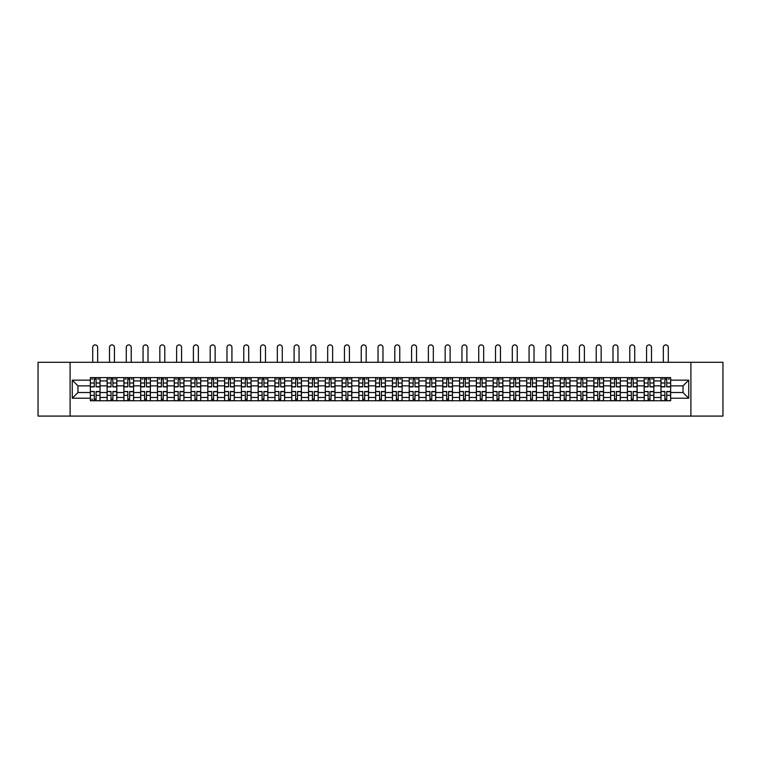<?xml version="1.0" encoding="UTF-8"?>
<svg xmlns="http://www.w3.org/2000/svg" width="761" height="761" viewBox="0 0 761 761"><rect width="100%" height="100%" fill="white"/><g stroke="black" fill="none" stroke-linecap="round" stroke-linejoin="round"><path stroke-width="1.14" d="M690.893 416.086L722.95 416.086L722.95 362.293L38.05 362.293L38.05 416.086L690.893 416.086L690.893 362.293M107.12 400.752L107.12 380.9L100.024 380.9L100.024 400.752M100.024 380.9L100.024 377.618M107.12 380.9L107.12 377.618M116.804 377.618L116.804 400.752M123.9 400.752L123.9 377.618M133.584 377.618L133.584 400.752M140.69 400.752L140.69 377.618M150.374 377.618L150.374 400.752M157.47 400.752L157.47 377.618M167.154 377.618L167.154 400.752M174.259 400.752L174.259 377.618M183.934 377.618L183.934 400.752M191.04 400.752L191.04 377.618M200.723 377.618L200.723 400.752M207.82 400.752L207.82 377.618M217.503 377.618L217.503 400.752M224.609 400.752L224.609 377.618M234.293 377.618L234.293 400.752M241.389 400.752L241.389 377.618M251.073 377.618L251.073 400.752M258.169 400.752L258.169 377.618M267.853 377.618L267.853 400.752M274.959 400.752L274.959 377.618M284.643 377.618L284.643 400.752M291.739 400.752L291.739 377.618M301.423 377.618L301.423 400.752M308.528 400.752L308.528 377.618M318.203 377.618L318.203 400.752M325.308 400.752L325.308 377.618M334.992 377.618L334.992 400.752M342.089 400.752L342.089 377.618M351.772 377.618L351.772 400.752M358.878 400.752L358.878 377.618M368.562 377.618L368.562 400.752M375.658 400.752L375.658 377.618M385.342 377.618L385.342 400.752M392.438 400.752L392.438 377.618M402.122 377.618L402.122 400.752M409.228 400.752L409.228 377.618M418.911 377.618L418.911 400.752M426.008 400.752L426.008 377.618M435.692 377.618L435.692 400.752M442.797 400.752L442.797 377.618M452.472 377.618L452.472 400.752M459.577 400.752L459.577 377.618M469.261 377.618L469.261 400.752M476.357 400.752L476.357 377.618M486.041 377.618L486.041 400.752M493.147 400.752L493.147 377.618M502.831 377.618L502.831 400.752M509.927 400.752L509.927 377.618M519.611 377.618L519.611 400.752M526.707 400.752L526.707 377.618M536.391 377.618L536.391 400.752M543.497 400.752L543.497 377.618M553.18 377.618L553.18 400.752M560.277 400.752L560.277 377.618M569.96 377.618L569.96 400.752M577.066 400.752L577.066 377.618M586.741 377.618L586.741 400.752M593.846 400.752L593.846 377.618M603.53 377.618L603.53 400.752M610.626 400.752L610.626 377.618M620.31 377.618L620.31 400.752M627.416 400.752L627.416 377.618M637.1 377.618L637.1 400.752M644.196 400.752L644.196 377.618M653.88 377.618L653.88 400.752M660.976 400.752L660.976 377.618M660.976 392.524L653.88 392.524M644.196 392.524L637.1 392.524M627.416 392.524L620.31 392.524M610.626 392.524L603.53 392.524M593.846 392.524L586.741 392.524M577.066 392.524L569.96 392.524M560.277 392.524L553.18 392.524M543.497 392.524L536.391 392.524M526.707 392.524L519.611 392.524M509.927 392.524L502.831 392.524M493.147 392.524L486.041 392.524M476.357 392.524L469.261 392.524M459.577 392.524L452.472 392.524M442.797 392.524L435.692 392.524M426.008 392.524L418.911 392.524M409.228 392.524L402.122 392.524M392.438 392.524L385.342 392.524M375.658 392.524L368.562 392.524M358.878 392.524L351.772 392.524M342.089 392.524L334.992 392.524M325.308 392.524L318.203 392.524M308.528 392.524L301.423 392.524M291.739 392.524L284.643 392.524M274.959 392.524L267.853 392.524M258.169 392.524L251.073 392.524M241.389 392.524L234.293 392.524M224.609 392.524L217.503 392.524M207.82 392.524L200.723 392.524M191.04 392.524L183.934 392.524M174.259 392.524L167.154 392.524M157.47 392.524L150.374 392.524M140.69 392.524L133.584 392.524M123.9 392.524L116.804 392.524M107.12 392.524L100.024 392.524M660.976 385.856L653.88 385.856M644.196 385.856L637.1 385.856M627.416 385.856L620.31 385.856M610.626 385.856L603.53 385.856M593.846 385.856L586.741 385.856M577.066 385.856L569.96 385.856M560.277 385.856L553.18 385.856M543.497 385.856L536.391 385.856M526.707 385.856L519.611 385.856M509.927 385.856L502.831 385.856M493.147 385.856L486.041 385.856M476.357 385.856L469.261 385.856M459.577 385.856L452.472 385.856M442.797 385.856L435.692 385.856M426.008 385.856L418.911 385.856M409.228 385.856L402.122 385.856M392.438 385.856L385.342 385.856M375.658 385.856L368.562 385.856M358.878 385.856L351.772 385.856M342.089 385.856L334.992 385.856M325.308 385.856L318.203 385.856M308.528 385.856L301.423 385.856M291.739 385.856L284.643 385.856M274.959 385.856L267.853 385.856M258.169 385.856L251.073 385.856M241.389 385.856L234.293 385.856M224.609 385.856L217.503 385.856M207.82 385.856L200.723 385.856M191.04 385.856L183.934 385.856M174.259 385.856L167.154 385.856M157.47 385.856L150.374 385.856M140.69 385.856L133.584 385.856M123.9 385.856L116.804 385.856M107.12 385.856L100.024 385.856M77.964 392.524L90.34 392.524L90.34 385.856L77.964 385.856L77.964 392.524L72.266 398.222L72.266 380.148L90.34 380.148L90.34 385.856M670.66 385.856L670.66 392.524L683.036 392.524L683.036 385.856L670.66 385.856L670.66 377.618L90.34 377.618L90.34 380.148M670.66 380.148L688.734 380.148L688.734 398.222L670.66 398.222L670.66 392.524M90.34 392.524L90.34 400.752L670.66 400.752L670.66 398.222M90.34 398.222L72.266 398.222M70.107 416.086L70.107 362.293M96.095 399.135L94.269 399.135M94.269 379.235L96.095 379.235M112.875 399.135L111.049 399.135M111.049 379.235L112.875 379.235M129.665 399.135L127.829 399.135M127.829 379.235L129.665 379.235M146.445 399.135L144.619 399.135M144.619 379.235L146.445 379.235M163.225 399.135L161.399 399.135M161.399 379.235L163.225 379.235M180.015 399.135L178.179 399.135M178.179 379.235L180.015 379.235M196.795 399.135L194.968 399.135M194.968 379.235L196.795 379.235M213.575 399.135L211.748 399.135M211.748 379.235L213.575 379.235M230.364 399.135L228.538 399.135M228.538 379.235L230.364 379.235M247.144 399.135L245.318 399.135M245.318 379.235L247.144 379.235M263.934 399.135L262.098 399.135M262.098 379.235L263.934 379.235M280.714 399.135L278.887 399.135M278.887 379.235L280.714 379.235M297.494 399.135L295.668 399.135M295.668 379.235L297.494 379.235M314.283 399.135L312.448 399.135M312.448 379.235L314.283 379.235M331.064 399.135L329.237 399.135M329.237 379.235L331.064 379.235M347.844 399.135L346.017 399.135M346.017 379.235L347.844 379.235M364.633 399.135L362.797 399.135M362.797 379.235L364.633 379.235M381.413 399.135L379.587 399.135M379.587 379.235L381.413 379.235M398.203 399.135L396.367 399.135M396.367 379.235L398.203 379.235M414.983 399.135L413.156 399.135M413.156 379.235L414.983 379.235M431.763 399.135L429.936 399.135M429.936 379.235L431.763 379.235M448.552 399.135L446.717 399.135M446.717 379.235L448.552 379.235M465.332 399.135L463.506 399.135M463.506 379.235L465.332 379.235M482.113 399.135L480.286 399.135M480.286 379.235L482.113 379.235M498.902 399.135L497.066 399.135M497.066 379.235L498.902 379.235M515.682 399.135L513.856 399.135M513.856 379.235L515.682 379.235M532.462 399.135L530.636 399.135M530.636 379.235L532.462 379.235M549.252 399.135L547.425 399.135M547.425 379.235L549.252 379.235M566.032 399.135L564.205 399.135M564.205 379.235L566.032 379.235M582.821 399.135L580.985 399.135M580.985 379.235L582.821 379.235M599.601 399.135L597.775 399.135M597.775 379.235L599.601 379.235M616.381 399.135L614.555 399.135M614.555 379.235L616.381 379.235M633.171 399.135L631.335 399.135M631.335 379.235L633.171 379.235M649.951 399.135L648.125 399.135M648.125 379.235L649.951 379.235M666.731 399.135L664.905 399.135M664.905 379.235L666.731 379.235M72.266 380.148L77.964 385.856M683.036 392.524L688.734 398.222M683.036 385.856L688.734 380.148M97.655 362.293L97.655 347.387A2.473 2.473 89.8 0 0 95.182 344.914A2.473 2.473 89.8 0 0 92.709 347.387L92.709 362.293M96.095 386.873L96.095 377.732L99.967 377.732L99.967 386.873L96.095 386.873M94.269 379.13L96.095 379.13M91.786 379.13L92.547 379.13M97.817 379.13L98.569 379.13M94.269 377.732L90.388 377.732L90.388 386.873L94.269 386.873L94.269 377.732L96.095 377.732M94.269 391.725L90.388 391.496L94.269 391.496L94.269 400.647L90.388 400.647L92.547 400.647M90.388 391.725L90.388 400.647M96.095 399.249L94.269 399.249M92.547 399.249L91.786 399.249M97.817 400.647L99.967 400.647L99.967 391.496L96.095 391.496L96.095 400.647L92.709 400.647M99.967 400.647L97.655 400.647M114.435 362.293L114.435 347.387A2.473 2.473 78.5 0 0 111.962 344.914A2.473 2.473 78.5 0 0 109.489 347.387L109.489 362.293M112.875 386.873L112.875 377.732L116.747 377.732L116.747 386.873L112.875 386.873M111.049 379.13L112.875 379.13M108.576 379.13L109.327 379.13M114.597 379.13L115.349 379.13M111.049 377.732L107.177 377.732L107.177 386.873L111.049 386.873L111.049 377.732L112.875 377.732M131.225 362.293L131.225 347.387A2.473 2.473 78.5 0 0 128.742 344.914A2.473 2.473 78.5 0 0 126.269 347.387L126.269 362.293M129.665 386.873L129.665 377.732L133.536 377.732L133.536 386.873L129.665 386.873M127.829 379.13L129.665 379.13M125.356 379.13L126.107 379.13M131.377 379.13L132.138 379.13M127.829 377.732L123.957 377.732L123.957 386.873L127.829 386.873L127.829 377.732L129.665 377.732M111.049 391.725L107.177 391.496L111.049 391.496L111.049 400.647L107.177 400.647L109.327 400.647M107.177 391.725L107.177 400.647M112.875 399.249L111.049 399.249M114.597 400.647L116.747 400.647L116.747 391.496L112.875 391.496L112.875 400.647L109.489 400.647M116.747 400.647L114.435 400.647M127.829 391.725L123.957 391.496L127.829 391.496L127.829 400.647L123.957 400.647L126.107 400.647M123.957 391.725L123.957 400.647M129.665 399.249L127.829 399.249M131.377 400.647L133.536 400.647L133.536 391.496L129.665 391.496L129.665 400.647L126.269 400.647M133.536 400.647L131.225 400.647M148.005 362.293L148.005 347.387A2.473 2.473 78.5 0 0 145.532 344.914A2.473 2.473 78.5 0 0 143.058 347.387L143.058 362.293M146.445 386.873L146.445 377.732L150.317 377.732L150.317 386.873L146.445 386.873M144.619 379.13L146.445 379.13M142.145 379.13L142.897 379.13M148.167 379.13L148.918 379.13M144.619 377.732L140.737 377.732L140.737 386.873L144.619 386.873L144.619 377.732L146.445 377.732M164.785 362.293L164.785 347.387A2.473 2.473 78.5 0 0 162.312 344.914A2.473 2.473 78.5 0 0 159.839 347.387L159.839 362.293M163.225 386.873L163.225 377.732L167.097 377.732L167.097 386.873L163.225 386.873M161.399 379.13L163.225 379.13M158.925 379.13L159.677 379.13M164.947 379.13L165.698 379.13M161.399 377.732L157.527 377.732L157.527 386.873L161.399 386.873L161.399 377.732L163.225 377.732M181.575 362.293L181.575 347.387A2.473 2.473 78.5 0 0 179.101 344.914A2.473 2.473 78.5 0 0 176.619 347.387L176.619 362.293M180.015 386.873L180.015 377.732L183.886 377.732L183.886 386.873L180.015 386.873M178.179 379.13L180.015 379.13M175.705 379.13L176.457 379.13M181.736 379.13L182.488 379.13M178.179 377.732L174.307 377.732L174.307 386.873L178.179 386.873L178.179 377.732L180.015 377.732M144.619 391.725L140.737 391.496L144.619 391.496L144.619 400.647L140.737 400.647L142.897 400.647M140.737 391.725L140.737 400.647M146.445 399.249L144.619 399.249M148.167 400.647L150.317 400.647L150.317 391.496L146.445 391.496L146.445 400.647L143.058 400.647M150.317 400.647L148.005 400.647M161.399 391.725L157.527 391.496L161.399 391.496L161.399 400.647L157.527 400.647L159.677 400.647M157.527 391.725L157.527 400.647M163.225 399.249L161.399 399.249M164.947 400.647L167.097 400.647L167.097 391.496L163.225 391.496L163.225 400.647L159.839 400.647M167.097 400.647L164.785 400.647M178.179 391.725L174.307 391.496L178.179 391.496L178.179 400.647L174.307 400.647L176.457 400.647M174.307 391.725L174.307 400.647M180.015 399.249L178.179 399.249M181.736 400.647L183.886 400.647L183.886 391.496L180.015 391.496L180.015 400.647L176.619 400.647M183.886 400.647L181.575 400.647M194.968 391.725L191.097 391.496L194.968 391.496L194.968 400.647L191.097 400.647L193.246 400.647M191.097 391.725L191.097 400.647M196.795 399.249L194.968 399.249M198.516 400.647L200.666 400.647L200.666 391.496L196.795 391.496L196.795 400.647L193.408 400.647M200.666 400.647L198.355 400.647M211.748 391.725L207.877 391.496L211.748 391.496L211.748 400.647L207.877 400.647L210.026 400.647M207.877 391.725L207.877 400.647M213.575 399.249L211.748 399.249M215.296 400.647L217.456 400.647L217.456 391.496L213.575 391.496L213.575 400.647L210.188 400.647M217.456 400.647L215.135 400.647M228.538 391.725L224.657 391.496L228.538 391.496L228.538 400.647L224.657 400.647L226.816 400.647M224.657 391.725L224.657 400.647M230.364 399.249L228.538 399.249M232.086 400.647L234.236 400.647L234.236 391.496L230.364 391.496L230.364 400.647L226.978 400.647M234.236 400.647L231.924 400.647M245.318 391.725L241.446 391.496L245.318 391.496L245.318 400.647L241.446 400.647L243.596 400.647M241.446 391.725L241.446 400.647M247.144 399.249L245.318 399.249M248.866 400.647L251.016 400.647L251.016 391.496L247.144 391.496L247.144 400.647L243.758 400.647M251.016 400.647L248.704 400.647M262.098 391.725L258.226 391.496L262.098 391.496L262.098 400.647L258.226 400.647L260.376 400.647M258.226 391.725L258.226 400.647M263.934 399.249L262.098 399.249M265.646 400.647L267.805 400.647L267.805 391.496L263.934 391.496L263.934 400.647L260.538 400.647M267.805 400.647L265.494 400.647M278.887 391.725L275.006 391.496L278.887 391.496L278.887 400.647L275.006 400.647L277.166 400.647M275.006 391.725L275.006 400.647M280.714 399.249L278.887 399.249M282.436 400.647L284.585 400.647L284.585 391.496L280.714 391.496L280.714 400.647L277.327 400.647M284.585 400.647L282.274 400.647M295.668 391.725L291.796 391.496L295.668 391.496L295.668 400.647L291.796 400.647L293.946 400.647M291.796 391.725L291.796 400.647M297.494 399.249L295.668 399.249M299.216 400.647L301.366 400.647L301.366 391.496L297.494 391.496L297.494 400.647L294.107 400.647M301.366 400.647L299.054 400.647M312.448 391.725L308.576 391.496L312.448 391.496L312.448 400.647L308.576 400.647L310.726 400.647M308.576 391.725L308.576 400.647M314.283 399.249L312.448 399.249M316.005 400.647L318.155 400.647L318.155 391.496L314.283 391.496L314.283 400.647L310.888 400.647M318.155 400.647L315.844 400.647M329.237 391.725L325.366 391.496L329.237 391.496L329.237 400.647L325.366 400.647L327.515 400.647M325.366 391.725L325.366 400.647M331.064 399.249L329.237 399.249M332.785 400.647L334.935 400.647L334.935 391.496L331.064 391.496L331.064 400.647L327.677 400.647M334.935 400.647L332.624 400.647M346.017 391.725L342.146 391.496L346.017 391.496L346.017 400.647L342.146 400.647L344.295 400.647M342.146 391.725L342.146 400.647M347.844 399.249L346.017 399.249M349.565 400.647L351.725 400.647L351.725 391.496L347.844 391.496L347.844 400.647L344.457 400.647M351.725 400.647L349.404 400.647M362.797 391.725L358.926 391.496L362.797 391.496L362.797 400.647L358.926 400.647L361.085 400.647M358.926 391.725L358.926 400.647M364.633 399.249L362.797 399.249M366.355 400.647L368.505 400.647L368.505 391.496L364.633 391.496L364.633 400.647L361.237 400.647M368.505 400.647L366.193 400.647M379.587 391.725L375.715 391.496L379.587 391.496L379.587 400.647L375.715 400.647L377.865 400.647M375.715 391.725L375.715 400.647M381.413 399.249L379.587 399.249M383.135 400.647L385.285 400.647L385.285 391.496L381.413 391.496L381.413 400.647L378.027 400.647M385.285 400.647L382.973 400.647M396.367 391.725L392.495 391.496L396.367 391.496L396.367 400.647L392.495 400.647L394.645 400.647M392.495 391.725L392.495 400.647M398.203 399.249L396.367 399.249M399.915 400.647L402.074 400.647L402.074 391.496L398.203 391.496L398.203 400.647L394.807 400.647M402.074 400.647L399.763 400.647M413.156 391.725L409.275 391.496L413.156 391.496L413.156 400.647L409.275 400.647L411.435 400.647M409.275 391.725L409.275 400.647M414.983 399.249L413.156 399.249M416.705 400.647L418.854 400.647L418.854 391.496L414.983 391.496L414.983 400.647L411.596 400.647M418.854 400.647L416.543 400.647M429.936 391.725L426.065 391.496L429.936 391.496L429.936 400.647L426.065 400.647L428.215 400.647M426.065 391.725L426.065 400.647M431.763 399.249L429.936 399.249M433.485 400.647L435.634 400.647L435.634 391.496L431.763 391.496L431.763 400.647L428.376 400.647M435.634 400.647L433.323 400.647M446.717 391.725L442.845 391.496L446.717 391.496L446.717 400.647L442.845 400.647L444.995 400.647M442.845 391.725L442.845 400.647M448.552 399.249L446.717 399.249M450.274 400.647L452.424 400.647L452.424 391.496L448.552 391.496L448.552 400.647L445.156 400.647M452.424 400.647L450.112 400.647M198.355 362.293L198.355 347.387A2.473 2.473 78.5 0 0 195.881 344.914A2.473 2.473 78.5 0 0 193.408 347.387L193.408 362.293M196.795 386.873L196.795 377.732L200.666 377.732L200.666 386.873L196.795 386.873M194.968 379.13L196.795 379.13M192.495 379.13L193.246 379.13M198.516 379.13L199.268 379.13M194.968 377.732L191.097 377.732L191.097 386.873L194.968 386.873L194.968 377.732L196.795 377.732M215.135 362.293L215.135 347.387A2.473 2.473 78.5 0 0 212.661 344.914A2.473 2.473 78.5 0 0 210.188 347.387L210.188 362.293M213.575 386.873L213.575 377.732L217.456 377.732L217.456 386.873L213.575 386.873M211.748 379.13L213.575 379.13M209.275 379.13L210.026 379.13M215.296 379.13L216.057 379.13M211.748 377.732L207.877 377.732L207.877 386.873L211.748 386.873L211.748 377.732L213.575 377.732M231.924 362.293L231.924 347.387A2.473 2.473 78.5 0 0 229.451 344.914A2.473 2.473 78.5 0 0 226.978 347.387L226.978 362.293M230.364 386.873L230.364 377.732L234.236 377.732L234.236 386.873L230.364 386.873M228.538 379.13L230.364 379.13M226.055 379.13L226.816 379.13M232.086 379.13L232.837 379.13M228.538 377.732L224.657 377.732L224.657 386.873L228.538 386.873L228.538 377.732L230.364 377.732M248.704 362.293L248.704 347.387A2.473 2.473 78.5 0 0 246.231 344.914A2.473 2.473 78.5 0 0 243.758 347.387L243.758 362.293M247.144 386.873L247.144 377.732L251.016 377.732L251.016 386.873L247.144 386.873M245.318 379.13L247.144 379.13M242.845 379.13L243.596 379.13M248.866 379.13L249.618 379.13M245.318 377.732L241.446 377.732L241.446 386.873L245.318 386.873L245.318 377.732L247.144 377.732M265.494 362.293L265.494 347.387A2.473 2.473 78.5 0 0 263.011 344.914A2.473 2.473 78.5 0 0 260.538 347.387L260.538 362.293M263.934 386.873L263.934 377.732L267.805 377.732L267.805 386.873L263.934 386.873M262.098 379.13L263.934 379.13M259.625 379.13L260.376 379.13M265.646 379.13L266.407 379.13M262.098 377.732L258.226 377.732L258.226 386.873L262.098 386.873L262.098 377.732L263.934 377.732M282.274 362.293L282.274 347.387A2.473 2.473 78.5 0 0 279.801 344.914A2.473 2.473 78.5 0 0 277.327 347.387L277.327 362.293M280.714 386.873L280.714 377.732L284.585 377.732L284.585 386.873L280.714 386.873M278.887 379.13L280.714 379.13M276.405 379.13L277.166 379.13M282.436 379.13L283.187 379.13M278.887 377.732L275.006 377.732L275.006 386.873L278.887 386.873L278.887 377.732L280.714 377.732M299.054 362.293L299.054 347.387A2.473 2.473 78.5 0 0 296.581 344.914A2.473 2.473 78.5 0 0 294.107 347.387L294.107 362.293M297.494 386.873L297.494 377.732L301.366 377.732L301.366 386.873L297.494 386.873M295.668 379.13L297.494 379.13M293.194 379.13L293.946 379.13M299.216 379.13L299.967 379.13M295.668 377.732L291.796 377.732L291.796 386.873L295.668 386.873L295.668 377.732L297.494 377.732M315.844 362.293L315.844 347.387A2.473 2.473 78.5 0 0 313.37 344.914A2.473 2.473 78.5 0 0 310.888 347.387L310.888 362.293M314.283 386.873L314.283 377.732L318.155 377.732L318.155 386.873L314.283 386.873M312.448 379.13L314.283 379.13M309.974 379.13L310.726 379.13M316.005 379.13L316.757 379.13M312.448 377.732L308.576 377.732L308.576 386.873L312.448 386.873L312.448 377.732L314.283 377.732M332.624 362.293L332.624 347.387A2.473 2.473 78.5 0 0 330.15 344.914A2.473 2.473 78.5 0 0 327.677 347.387L327.677 362.293M331.064 386.873L331.064 377.732L334.935 377.732L334.935 386.873L331.064 386.873M329.237 379.13L331.064 379.13M326.764 379.13L327.515 379.13M332.785 379.13L333.537 379.13M329.237 377.732L325.366 377.732L325.366 386.873L329.237 386.873L329.237 377.732L331.064 377.732M349.404 362.293L349.404 347.387A2.473 2.473 78.5 0 0 346.93 344.914A2.473 2.473 78.5 0 0 344.457 347.387L344.457 362.293M347.844 386.873L347.844 377.732L351.725 377.732L351.725 386.873L347.844 386.873M346.017 379.13L347.844 379.13M343.544 379.13L344.295 379.13M349.565 379.13L350.326 379.13M346.017 377.732L342.146 377.732L342.146 386.873L346.017 386.873L346.017 377.732L347.844 377.732M366.193 362.293L366.193 347.387A2.473 2.473 78.5 0 0 363.72 344.914A2.473 2.473 78.5 0 0 361.237 347.387L361.237 362.293M364.633 386.873L364.633 377.732L368.505 377.732L368.505 386.873L364.633 386.873M362.797 379.13L364.633 379.13M360.324 379.13L361.085 379.13M366.355 379.13L367.106 379.13M362.797 377.732L358.926 377.732L358.926 386.873L362.797 386.873L362.797 377.732L364.633 377.732M382.973 362.293L382.973 347.387A2.473 2.473 78.5 0 0 380.5 344.914A2.473 2.473 78.5 0 0 378.027 347.387L378.027 362.293M381.413 386.873L381.413 377.732L385.285 377.732L385.285 386.873L381.413 386.873M379.587 379.13L381.413 379.13M377.114 379.13L377.865 379.13M383.135 379.13L383.886 379.13M379.587 377.732L375.715 377.732L375.715 386.873L379.587 386.873L379.587 377.732L381.413 377.732M399.763 362.293L399.763 347.387A2.473 2.473 78.5 0 0 397.28 344.914A2.473 2.473 78.5 0 0 394.807 347.387L394.807 362.293M398.203 386.873L398.203 377.732L402.074 377.732L402.074 386.873L398.203 386.873M396.367 379.13L398.203 379.13M393.894 379.13L394.645 379.13M399.915 379.13L400.676 379.13M396.367 377.732L392.495 377.732L392.495 386.873L396.367 386.873L396.367 377.732L398.203 377.732M416.543 362.293L416.543 347.387A2.473 2.473 78.5 0 0 414.07 344.914A2.473 2.473 78.5 0 0 411.596 347.387L411.596 362.293M414.983 386.873L414.983 377.732L418.854 377.732L418.854 386.873L414.983 386.873M413.156 379.13L414.983 379.13M410.674 379.13L411.435 379.13M416.705 379.13L417.456 379.13M413.156 377.732L409.275 377.732L409.275 386.873L413.156 386.873L413.156 377.732L414.983 377.732M433.323 362.293L433.323 347.387A2.473 2.473 78.5 0 0 430.85 344.914A2.473 2.473 78.5 0 0 428.376 347.387L428.376 362.293M431.763 386.873L431.763 377.732L435.634 377.732L435.634 386.873L431.763 386.873M429.936 379.13L431.763 379.13M427.463 379.13L428.215 379.13M433.485 379.13L434.236 379.13M429.936 377.732L426.065 377.732L426.065 386.873L429.936 386.873L429.936 377.732L431.763 377.732M450.112 362.293L450.112 347.387A2.473 2.473 78.5 0 0 447.63 344.914A2.473 2.473 78.5 0 0 445.156 347.387L445.156 362.293M448.552 386.873L448.552 377.732L452.424 377.732L452.424 386.873L448.552 386.873M446.717 379.13L448.552 379.13M444.243 379.13L444.995 379.13M450.274 379.13L451.026 379.13M446.717 377.732L442.845 377.732L442.845 386.873L446.717 386.873L446.717 377.732L448.552 377.732M466.893 362.293L466.893 347.387A2.473 2.473 78.5 0 0 464.419 344.914A2.473 2.473 78.5 0 0 461.946 347.387L461.946 362.293M465.332 386.873L465.332 377.732L469.204 377.732L469.204 386.873L465.332 386.873M463.506 379.13L465.332 379.13M461.033 379.13L461.784 379.13M467.054 379.13L467.806 379.13M463.506 377.732L459.634 377.732L459.634 386.873L463.506 386.873L463.506 377.732L465.332 377.732M483.673 362.293L483.673 347.387A2.473 2.473 78.5 0 0 481.199 344.914A2.473 2.473 78.5 0 0 478.726 347.387L478.726 362.293M482.113 386.873L482.113 377.732L485.994 377.732L485.994 386.873L482.113 386.873M480.286 379.13L482.113 379.13M477.813 379.13L478.564 379.13M483.834 379.13L484.595 379.13M480.286 377.732L476.415 377.732L476.415 386.873L480.286 386.873L480.286 377.732L482.113 377.732M500.462 362.293L500.462 347.387A2.473 2.473 78.5 0 0 497.989 344.914A2.473 2.473 78.5 0 0 495.506 347.387L495.506 362.293M498.902 386.873L498.902 377.732L502.774 377.732L502.774 386.873L498.902 386.873M497.066 379.13L498.902 379.13M494.593 379.13L495.354 379.13M500.624 379.13L501.375 379.13M497.066 377.732L493.195 377.732L493.195 386.873L497.066 386.873L497.066 377.732L498.902 377.732M517.242 362.293L517.242 347.387A2.473 2.473 78.5 0 0 514.769 344.914A2.473 2.473 78.5 0 0 512.296 347.387L512.296 362.293M515.682 386.873L515.682 377.732L519.554 377.732L519.554 386.873L515.682 386.873M513.856 379.13L515.682 379.13M511.382 379.13L512.134 379.13M517.404 379.13L518.155 379.13M513.856 377.732L509.984 377.732L509.984 386.873L513.856 386.873L513.856 377.732L515.682 377.732M463.506 391.725L459.634 391.496L463.506 391.496L463.506 400.647L459.634 400.647L461.784 400.647M459.634 391.725L459.634 400.647M465.332 399.249L463.506 399.249M467.054 400.647L469.204 400.647L469.204 391.496L465.332 391.496L465.332 400.647L461.946 400.647M469.204 400.647L466.893 400.647M480.286 391.725L476.415 391.496L480.286 391.496L480.286 400.647L476.415 400.647L478.564 400.647M476.415 391.725L476.415 400.647M482.113 399.249L480.286 399.249M483.834 400.647L485.994 400.647L485.994 391.496L482.113 391.496L482.113 400.647L478.726 400.647M485.994 400.647L483.673 400.647M497.066 391.725L493.195 391.496L497.066 391.496L497.066 400.647L493.195 400.647L495.354 400.647M493.195 391.725L493.195 400.647M498.902 399.249L497.066 399.249M500.624 400.647L502.774 400.647L502.774 391.496L498.902 391.496L498.902 400.647L495.506 400.647M502.774 400.647L500.462 400.647M513.856 391.725L509.984 391.496L513.856 391.496L513.856 400.647L509.984 400.647L512.134 400.647M509.984 391.725L509.984 400.647M515.682 399.249L513.856 399.249M517.404 400.647L519.554 400.647L519.554 391.496L515.682 391.496L515.682 400.647L512.296 400.647M519.554 400.647L517.242 400.647M534.022 362.293L534.022 347.387A2.473 2.473 78.5 0 0 531.549 344.914A2.473 2.473 78.5 0 0 529.076 347.387L529.076 362.293M532.462 386.873L532.462 377.732L536.343 377.732L536.343 386.873L532.462 386.873M530.636 379.13L532.462 379.13M528.163 379.13L528.914 379.13M534.184 379.13L534.945 379.13M530.636 377.732L526.764 377.732L526.764 386.873L530.636 386.873L530.636 377.732L532.462 377.732M530.636 391.725L526.764 391.496L530.636 391.496L530.636 400.647L526.764 400.647L528.914 400.647M526.764 391.725L526.764 400.647M532.462 399.249L530.636 399.249M534.184 400.647L536.343 400.647L536.343 391.496L532.462 391.496L532.462 400.647L529.076 400.647M536.343 400.647L534.022 400.647M550.812 362.293L550.812 347.387A2.473 2.473 78.5 0 0 548.339 344.914A2.473 2.473 78.5 0 0 545.865 347.387L545.865 362.293M549.252 386.873L549.252 377.732L553.123 377.732L553.123 386.873L549.252 386.873M547.425 379.13L549.252 379.13M544.943 379.13L545.704 379.13M550.974 379.13L551.725 379.13M547.425 377.732L543.544 377.732L543.544 386.873L547.425 386.873L547.425 377.732L549.252 377.732M547.425 391.725L543.544 391.496L547.425 391.496L547.425 400.647L543.544 400.647L545.704 400.647M543.544 391.725L543.544 400.647M549.252 399.249L547.425 399.249M550.974 400.647L553.123 400.647L553.123 391.496L549.252 391.496L549.252 400.647L545.865 400.647M553.123 400.647L550.812 400.647M567.592 362.293L567.592 347.387A2.473 2.473 78.5 0 0 565.119 344.914A2.473 2.473 78.5 0 0 562.645 347.387L562.645 362.293M566.032 386.873L566.032 377.732L569.903 377.732L569.903 386.873L566.032 386.873M564.205 379.13L566.032 379.13M561.732 379.13L562.484 379.13M567.754 379.13L568.505 379.13M564.205 377.732L560.334 377.732L560.334 386.873L564.205 386.873L564.205 377.732L566.032 377.732M564.205 391.725L560.334 391.496L564.205 391.496L564.205 400.647L560.334 400.647L562.484 400.647M560.334 391.725L560.334 400.647M566.032 399.249L564.205 399.249M567.754 400.647L569.903 400.647L569.903 391.496L566.032 391.496L566.032 400.647L562.645 400.647M569.903 400.647L567.592 400.647M584.381 362.293L584.381 347.387A2.473 2.473 78.5 0 0 581.899 344.914A2.473 2.473 78.5 0 0 579.425 347.387L579.425 362.293M582.821 386.873L582.821 377.732L586.693 377.732L586.693 386.873L582.821 386.873M580.985 379.13L582.821 379.13M578.512 379.13L579.264 379.13M584.543 379.13L585.295 379.13M580.985 377.732L577.114 377.732L577.114 386.873L580.985 386.873L580.985 377.732L582.821 377.732M580.985 391.725L577.114 391.496L580.985 391.496L580.985 400.647L577.114 400.647L579.264 400.647M577.114 391.725L577.114 400.647M582.821 399.249L580.985 399.249M584.543 400.647L586.693 400.647L586.693 391.496L582.821 391.496L582.821 400.647L579.425 400.647M586.693 400.647L584.381 400.647M601.161 362.293L601.161 347.387A2.473 2.473 78.5 0 0 598.688 344.914A2.473 2.473 78.5 0 0 596.215 347.387L596.215 362.293M599.601 386.873L599.601 377.732L603.473 377.732L603.473 386.873L599.601 386.873M597.775 379.13L599.601 379.13M595.302 379.13L596.053 379.13M601.323 379.13L602.075 379.13M597.775 377.732L593.903 377.732L593.903 386.873L597.775 386.873L597.775 377.732L599.601 377.732M597.775 391.725L593.903 391.496L597.775 391.496L597.775 400.647L593.903 400.647L596.053 400.647M593.903 391.725L593.903 400.647M599.601 399.249L597.775 399.249M601.323 400.647L603.473 400.647L603.473 391.496L599.601 391.496L599.601 400.647L596.215 400.647M603.473 400.647L601.161 400.647M617.942 362.293L617.942 347.387A2.473 2.473 78.5 0 0 615.468 344.914A2.473 2.473 78.5 0 0 612.995 347.387L612.995 362.293M616.381 386.873L616.381 377.732L620.263 377.732L620.263 386.873L616.381 386.873M614.555 379.13L616.381 379.13M612.082 379.13L612.833 379.13M618.103 379.13L618.855 379.13M614.555 377.732L610.683 377.732L610.683 386.873L614.555 386.873L614.555 377.732L616.381 377.732M614.555 391.725L610.683 391.496L614.555 391.496L614.555 400.647L610.683 400.647L612.833 400.647M610.683 391.725L610.683 400.647M616.381 399.249L614.555 399.249M618.103 400.647L620.263 400.647L620.263 391.496L616.381 391.496L616.381 400.647L612.995 400.647M620.263 400.647L617.942 400.647M634.731 362.293L634.731 347.387A2.473 2.473 78.5 0 0 632.258 344.914A2.473 2.473 78.5 0 0 629.775 347.387L629.775 362.293M633.171 386.873L633.171 377.732L637.043 377.732L637.043 386.873L633.171 386.873M631.335 379.13L633.171 379.13M628.862 379.13L629.623 379.13M634.893 379.13L635.644 379.13M631.335 377.732L627.464 377.732L627.464 386.873L631.335 386.873L631.335 377.732L633.171 377.732M631.335 391.725L627.464 391.496L631.335 391.496L631.335 400.647L627.464 400.647L629.623 400.647M627.464 391.725L627.464 400.647M633.171 399.249L631.335 399.249M634.893 400.647L637.043 400.647L637.043 391.496L633.171 391.496L633.171 400.647L629.775 400.647M637.043 400.647L634.731 400.647M651.511 362.293L651.511 347.387A2.473 2.473 78.5 0 0 649.038 344.914A2.473 2.473 78.5 0 0 646.565 347.387L646.565 362.293M649.951 386.873L649.951 377.732L653.823 377.732L653.823 386.873L649.951 386.873M648.125 379.13L649.951 379.13M645.651 379.13L646.403 379.13M651.673 379.13L652.424 379.13M648.125 377.732L644.253 377.732L644.253 386.873L648.125 386.873L648.125 377.732L649.951 377.732M648.125 391.725L644.253 391.496L648.125 391.496L648.125 400.647L644.253 400.647L646.403 400.647M644.253 391.725L644.253 400.647M649.951 399.249L648.125 399.249M651.673 400.647L653.823 400.647L653.823 391.496L649.951 391.496L649.951 400.647L646.565 400.647M653.823 400.647L651.511 400.647M668.291 362.293L668.291 347.387A2.473 2.473 78.5 0 0 665.818 344.914A2.473 2.473 78.5 0 0 663.345 347.387L663.345 362.293M666.731 386.873L666.731 377.732L670.612 377.732L670.612 386.873L666.731 386.873M664.905 379.13L666.731 379.13M662.431 379.13L663.183 379.13M668.453 379.13L669.214 379.13M664.905 377.732L661.033 377.732L661.033 386.873L664.905 386.873L664.905 377.732L666.731 377.732M664.905 391.725L661.033 391.496L664.905 391.496L664.905 400.647L661.033 400.647L663.183 400.647M661.033 391.725L661.033 400.647M666.731 399.249L664.905 399.249M668.453 400.647L670.612 400.647L670.612 391.496L666.731 391.496L666.731 400.647L663.345 400.647M670.612 400.647L668.291 400.647M644.196 380.9L637.1 380.9M627.416 380.9L620.31 380.9M610.626 380.9L603.53 380.9M593.846 380.9L586.741 380.9M577.066 380.9L569.96 380.9M560.277 380.9L553.18 380.9M543.497 380.9L536.391 380.9M526.707 380.9L519.611 380.9M509.927 380.9L502.831 380.9M493.147 380.9L486.041 380.9M476.357 380.9L469.261 380.9M459.577 380.9L452.472 380.9M442.797 380.9L435.692 380.9M426.008 380.9L418.911 380.9M409.228 380.9L402.122 380.9M392.438 380.9L385.342 380.9M375.658 380.9L368.562 380.9M358.878 380.9L351.772 380.9M342.089 380.9L334.992 380.9M325.308 380.9L318.203 380.9M308.528 380.9L301.423 380.9M291.739 380.9L284.643 380.9M274.959 380.9L267.853 380.9M258.169 380.9L251.073 380.9M241.389 380.9L234.293 380.9M224.609 380.9L217.503 380.9M207.82 380.9L200.723 380.9M191.04 380.9L183.934 380.9M174.259 380.9L167.154 380.9M157.47 380.9L150.374 380.9M140.69 380.9L133.584 380.9M123.9 380.9L116.804 380.9M660.976 380.9L653.88 380.9M644.196 397.47L637.1 397.47M627.416 397.47L620.31 397.47M610.626 397.47L603.53 397.47M593.846 397.47L586.741 397.47M577.066 397.47L569.96 397.47M560.277 397.47L553.18 397.47M543.497 397.47L536.391 397.47M526.707 397.47L519.611 397.47M509.927 397.47L502.831 397.47M493.147 397.47L486.041 397.47M476.357 397.47L469.261 397.47M459.577 397.47L452.472 397.47M442.797 397.47L435.692 397.47M426.008 397.47L418.911 397.47M409.228 397.47L402.122 397.47M392.438 397.47L385.342 397.47M375.658 397.47L368.562 397.47M358.878 397.47L351.772 397.47M342.089 397.47L334.992 397.47M325.308 397.47L318.203 397.47M308.528 397.47L301.423 397.47M291.739 397.47L284.643 397.47M274.959 397.47L267.853 397.47M258.169 397.47L251.073 397.47M241.389 397.47L234.293 397.47M224.609 397.47L217.503 397.47M207.82 397.47L200.723 397.47M191.04 397.47L183.934 397.47M174.259 397.47L167.154 397.47M157.47 397.47L150.374 397.47M140.69 397.47L133.584 397.47M123.9 397.47L116.804 397.47M107.12 397.47L100.024 397.47M660.976 397.47L653.88 397.47M96.095 386.645L99.967 386.645M96.095 383.011L99.967 383.011M90.388 386.645L94.269 386.645M90.388 383.011L94.269 383.011M94.269 395.359L90.388 395.359M99.967 391.725L96.095 391.725M99.967 395.359L96.095 395.359M112.875 386.645L116.747 386.645M112.875 383.011L116.747 383.011M107.177 386.645L111.049 386.645M107.177 383.011L111.049 383.011M129.665 386.645L133.536 386.645M129.665 383.011L133.536 383.011M123.957 386.645L127.829 386.645M123.957 383.011L127.829 383.011M111.049 395.359L107.177 395.359M116.747 391.725L112.875 391.725M116.747 395.359L112.875 395.359M127.829 395.359L123.957 395.359M133.536 391.725L129.665 391.725M133.536 395.359L129.665 395.359M146.445 386.645L150.317 386.645M146.445 383.011L150.317 383.011M140.737 386.645L144.619 386.645M140.737 383.011L144.619 383.011M163.225 386.645L167.097 386.645M163.225 383.011L167.097 383.011M157.527 386.645L161.399 386.645M157.527 383.011L161.399 383.011M180.015 386.645L183.886 386.645M180.015 383.011L183.886 383.011M174.307 386.645L178.179 386.645M174.307 383.011L178.179 383.011M144.619 395.359L140.737 395.359M150.317 391.725L146.445 391.725M150.317 395.359L146.445 395.359M161.399 395.359L157.527 395.359M167.097 391.725L163.225 391.725M167.097 395.359L163.225 395.359M178.179 395.359L174.307 395.359M183.886 391.725L180.015 391.725M183.886 395.359L180.015 395.359M194.968 395.359L191.097 395.359M200.666 391.725L196.795 391.725M200.666 395.359L196.795 395.359M211.748 395.359L207.877 395.359M217.456 391.725L213.575 391.725M217.456 395.359L213.575 395.359M228.538 395.359L224.657 395.359M234.236 391.725L230.364 391.725M234.236 395.359L230.364 395.359M245.318 395.359L241.446 395.359M251.016 391.725L247.144 391.725M251.016 395.359L247.144 395.359M262.098 395.359L258.226 395.359M267.805 391.725L263.934 391.725M267.805 395.359L263.934 395.359M278.887 395.359L275.006 395.359M284.585 391.725L280.714 391.725M284.585 395.359L280.714 395.359M295.668 395.359L291.796 395.359M301.366 391.725L297.494 391.725M301.366 395.359L297.494 395.359M312.448 395.359L308.576 395.359M318.155 391.725L314.283 391.725M318.155 395.359L314.283 395.359M329.237 395.359L325.366 395.359M334.935 391.725L331.064 391.725M334.935 395.359L331.064 395.359M346.017 395.359L342.146 395.359M351.725 391.725L347.844 391.725M351.725 395.359L347.844 395.359M362.797 395.359L358.926 395.359M368.505 391.725L364.633 391.725M368.505 395.359L364.633 395.359M379.587 395.359L375.715 395.359M385.285 391.725L381.413 391.725M385.285 395.359L381.413 395.359M396.367 395.359L392.495 395.359M402.074 391.725L398.203 391.725M402.074 395.359L398.203 395.359M413.156 395.359L409.275 395.359M418.854 391.725L414.983 391.725M418.854 395.359L414.983 395.359M429.936 395.359L426.065 395.359M435.634 391.725L431.763 391.725M435.634 395.359L431.763 395.359M446.717 395.359L442.845 395.359M452.424 391.725L448.552 391.725M452.424 395.359L448.552 395.359M196.795 386.645L200.666 386.645M196.795 383.011L200.666 383.011M191.097 386.645L194.968 386.645M191.097 383.011L194.968 383.011M213.575 386.645L217.456 386.645M213.575 383.011L217.456 383.011M207.877 386.645L211.748 386.645M207.877 383.011L211.748 383.011M230.364 386.645L234.236 386.645M230.364 383.011L234.236 383.011M224.657 386.645L228.538 386.645M224.657 383.011L228.538 383.011M247.144 386.645L251.016 386.645M247.144 383.011L251.016 383.011M241.446 386.645L245.318 386.645M241.446 383.011L245.318 383.011M263.934 386.645L267.805 386.645M263.934 383.011L267.805 383.011M258.226 386.645L262.098 386.645M258.226 383.011L262.098 383.011M280.714 386.645L284.585 386.645M280.714 383.011L284.585 383.011M275.006 386.645L278.887 386.645M275.006 383.011L278.887 383.011M297.494 386.645L301.366 386.645M297.494 383.011L301.366 383.011M291.796 386.645L295.668 386.645M291.796 383.011L295.668 383.011M314.283 386.645L318.155 386.645M314.283 383.011L318.155 383.011M308.576 386.645L312.448 386.645M308.576 383.011L312.448 383.011M331.064 386.645L334.935 386.645M331.064 383.011L334.935 383.011M325.366 386.645L329.237 386.645M325.366 383.011L329.237 383.011M347.844 386.645L351.725 386.645M347.844 383.011L351.725 383.011M342.146 386.645L346.017 386.645M342.146 383.011L346.017 383.011M364.633 386.645L368.505 386.645M364.633 383.011L368.505 383.011M358.926 386.645L362.797 386.645M358.926 383.011L362.797 383.011M381.413 386.645L385.285 386.645M381.413 383.011L385.285 383.011M375.715 386.645L379.587 386.645M375.715 383.011L379.587 383.011M398.203 386.645L402.074 386.645M398.203 383.011L402.074 383.011M392.495 386.645L396.367 386.645M392.495 383.011L396.367 383.011M414.983 386.645L418.854 386.645M414.983 383.011L418.854 383.011M409.275 386.645L413.156 386.645M409.275 383.011L413.156 383.011M431.763 386.645L435.634 386.645M431.763 383.011L435.634 383.011M426.065 386.645L429.936 386.645M426.065 383.011L429.936 383.011M448.552 386.645L452.424 386.645M448.552 383.011L452.424 383.011M442.845 386.645L446.717 386.645M442.845 383.011L446.717 383.011M465.332 386.645L469.204 386.645M465.332 383.011L469.204 383.011M459.634 386.645L463.506 386.645M459.634 383.011L463.506 383.011M482.113 386.645L485.994 386.645M482.113 383.011L485.994 383.011M476.415 386.645L480.286 386.645M476.415 383.011L480.286 383.011M498.902 386.645L502.774 386.645M498.902 383.011L502.774 383.011M493.195 386.645L497.066 386.645M493.195 383.011L497.066 383.011M515.682 386.645L519.554 386.645M515.682 383.011L519.554 383.011M509.984 386.645L513.856 386.645M509.984 383.011L513.856 383.011M463.506 395.359L459.634 395.359M469.204 391.725L465.332 391.725M469.204 395.359L465.332 395.359M480.286 395.359L476.415 395.359M485.994 391.725L482.113 391.725M485.994 395.359L482.113 395.359M497.066 395.359L493.195 395.359M502.774 391.725L498.902 391.725M502.774 395.359L498.902 395.359M513.856 395.359L509.984 395.359M519.554 391.725L515.682 391.725M519.554 395.359L515.682 395.359M532.462 386.645L536.343 386.645M532.462 383.011L536.343 383.011M526.764 386.645L530.636 386.645M526.764 383.011L530.636 383.011M530.636 395.359L526.764 395.359M536.343 391.725L532.462 391.725M536.343 395.359L532.462 395.359M549.252 386.645L553.123 386.645M549.252 383.011L553.123 383.011M543.544 386.645L547.425 386.645M543.544 383.011L547.425 383.011M547.425 395.359L543.544 395.359M553.123 391.725L549.252 391.725M553.123 395.359L549.252 395.359M566.032 386.645L569.903 386.645M566.032 383.011L569.903 383.011M560.334 386.645L564.205 386.645M560.334 383.011L564.205 383.011M564.205 395.359L560.334 395.359M569.903 391.725L566.032 391.725M569.903 395.359L566.032 395.359M582.821 386.645L586.693 386.645M582.821 383.011L586.693 383.011M577.114 386.645L580.985 386.645M577.114 383.011L580.985 383.011M580.985 395.359L577.114 395.359M586.693 391.725L582.821 391.725M586.693 395.359L582.821 395.359M599.601 386.645L603.473 386.645M599.601 383.011L603.473 383.011M593.903 386.645L597.775 386.645M593.903 383.011L597.775 383.011M597.775 395.359L593.903 395.359M603.473 391.725L599.601 391.725M603.473 395.359L599.601 395.359M616.381 386.645L620.263 386.645M616.381 383.011L620.263 383.011M610.683 386.645L614.555 386.645M610.683 383.011L614.555 383.011M614.555 395.359L610.683 395.359M620.263 391.725L616.381 391.725M620.263 395.359L616.381 395.359M633.171 386.645L637.043 386.645M633.171 383.011L637.043 383.011M627.464 386.645L631.335 386.645M627.464 383.011L631.335 383.011M631.335 395.359L627.464 395.359M637.043 391.725L633.171 391.725M637.043 395.359L633.171 395.359M649.951 386.645L653.823 386.645M649.951 383.011L653.823 383.011M644.253 386.645L648.125 386.645M644.253 383.011L648.125 383.011M648.125 395.359L644.253 395.359M653.823 391.725L649.951 391.725M653.823 395.359L649.951 395.359M666.731 386.645L670.612 386.645M666.731 383.011L670.612 383.011M661.033 386.645L664.905 386.645M661.033 383.011L664.905 383.011M664.905 395.359L661.033 395.359M670.612 391.725L666.731 391.725M670.612 395.359L666.731 395.359"/></g></svg>
